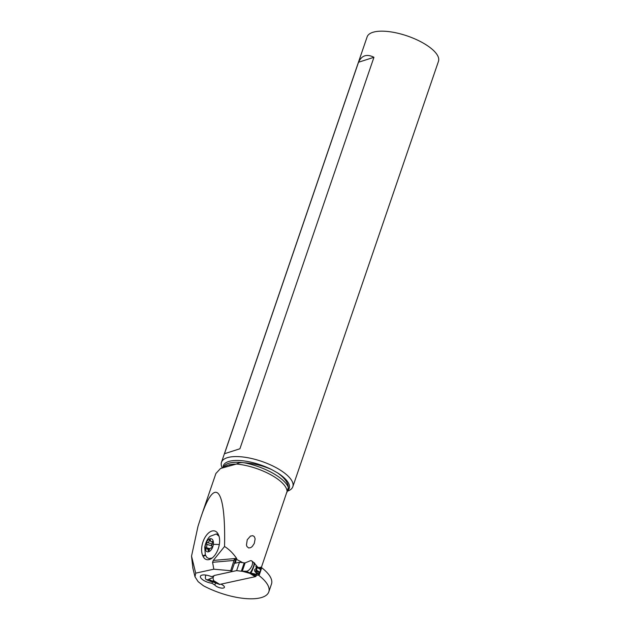 <?xml version="1.0" encoding="UTF-8"?>
<svg xmlns="http://www.w3.org/2000/svg" width="630" height="630" viewBox="0 0 630 630"><rect width="100%" height="100%" fill="white"/><g stroke="black" fill="none" stroke-linecap="round" stroke-linejoin="round"><path stroke-width="0.94" d="M253.89 563.803C256.339 559.944 252.331 571.654 250.74 573.001L256.591 574.379L254.756 574.694L242.164 571.237A2.378 0.874 18.9 0 1 241.329 571.229L236.628 570.607L239.487 562.251L244.188 562.873A2.378 0.874 -161.1 0 0 245.031 562.881L245.031 562.881A2.378 0.874 18.9 0 1 244.188 562.873L239.487 562.251L234.384 563.362L239.487 562.251M254.937 574.119L254.756 574.694M254 562.779L256.591 565.827C255.827 565.614 255.725 566.299 256.284 567.89L256.024 568.654C254.701 569.118 254.276 569.969 254.748 571.213L256.252 571.245L257.347 573.064L257.67 573.812L256.591 574.379M256.843 573.899L254.748 571.213M260.631 568.922L260.686 569.071A0.89 0.433 121.5 0 1 260.662 569.622L259.788 572.182A0.89 0.433 121.5 0 1 259.45 572.757A2.969 1.433 121.5 0 1 259.41 572.804L259.095 573.418L259.41 572.804M256.252 571.245L255.819 570.536L256.701 569.748L256.969 567.354L260.662 569.622M259.119 574.158L259.214 573.064M260.655 568.859L257.67 567.102L257.072 566.874L256.969 567.354M260.686 569.071A2.969 1.433 121.5 0 1 260.702 569.103L257.072 566.874M252.598 574.182L256.04 576.292A2.969 1.433 121.5 0 1 255.229 576.686L219.783 584.404A2.969 1.433 121.5 0 1 219.138 584.333A24.405 11.789 -58.5 0 0 216.948 583.569L215.618 582.892M249.819 572.922L245.92 571.205A5.938 2.866 -58.5 0 0 251.504 566.677A5.938 2.866 -58.5 0 0 251.299 560.739A5.938 2.866 -58.5 0 0 249.354 561.165L245.133 562.866L242.274 571.221L245.92 571.205A5.938 2.866 -58.5 0 0 251.189 567.252A5.938 2.866 -58.5 0 0 251.874 561.023A5.938 2.866 -58.5 0 0 251.299 560.739A5.938 2.866 -58.5 0 0 249.354 561.165L245.133 562.866M250.74 573.001L249.693 572.851C251.244 572.812 255.709 562.054 253.788 562.771M242.274 571.221L245.92 571.205M216.003 582.884L212.916 581.332L213.625 580.805L212.16 581.025L208.577 579.34A5.938 2.866 -58.5 0 1 205.884 575.072A5.938 2.866 -58.5 0 0 206.388 579.687A5.938 2.866 -58.5 0 0 208.577 579.34L212.893 577.615A2.378 0.874 -161.1 0 0 213.271 577.34L214.011 575.537L236.628 570.607L214.011 575.537L213.271 577.34A2.378 0.874 18.9 0 1 212.893 577.615L213.641 580.687L216.846 582.955L216.011 582.892M256.591 565.827L257.67 567.102M256.284 567.89L257.276 568.079M256.024 568.654L256.701 569.748M212.893 577.615L213.31 576.159M214.302 581.285L211.838 581.482L212.16 581.025L209.168 580.891L206.388 579.687M209.719 581.081L211.838 581.482M212.444 581.065L214.397 581.356M213.263 581.057L214.074 581.112M215.555 582.703L216.846 582.955M259.04 575.584L261.718 567.748A45.557 16.774 18.9 0 1 271.475 584.065L268.797 591.901A45.557 16.774 -161.1 0 0 259.04 575.584A53.141 19.561 -161.1 0 0 258.253 575.017L255.087 575.71M258.725 567.662L260.938 567.181A53.141 19.561 18.9 0 1 261.718 567.748M260.938 567.181L260.418 568.701M259.103 572.544L258.253 575.017M242.7 562.677A36.729 13.521 -161.1 0 0 241.597 562.047A36.729 13.521 -161.1 0 0 236.998 559.668L236.604 558.408C233.076 553.235 229.06 549.265 224.54 546.494C225.863 487.872 215.177 474.681 200.899 517.301L198.001 526.31L191.528 556.156L195.694 573.142L213.814 569.197L230.714 570.709L231.667 571.292L235.51 560.062A1.488 0.543 18.9 0 1 236.037 560.731L235.195 563.188M195.694 573.142L195.001 576.82L198.166 581.687L203.459 585.774A45.557 16.774 -161.1 0 0 268.797 591.901M221.02 584.136L221.547 584.459A5.197 1.914 18.9 0 1 222.555 585.002A5.197 1.914 18.9 0 1 224.115 586.325A5.197 1.914 18.9 0 1 224.39 587.357A5.197 1.914 18.9 0 1 221.343 588.081A5.197 1.914 18.9 0 1 216.389 586.349A5.197 1.914 18.9 0 1 214.83 585.026L211.948 583.262A8.907 3.276 18.9 0 1 206.357 581.726A8.907 3.276 18.9 0 1 203.545 580.309A8.907 3.276 18.9 0 1 200.411 576.269A8.907 3.276 18.9 0 1 211.31 576.584L213.798 576.048M211.948 583.262L212.412 581.915M215.57 582.868L214.83 585.026M261.356 567.48L288.327 487.691A34.146 12.569 18.9 0 1 288.083 489.557M200.899 517.301L215.901 473.492L220.516 468.484L236.439 464.034A36.729 13.521 18.9 0 1 271.373 475.083A36.729 13.521 18.9 0 1 287.004 492.313M229.666 465.712L230.17 465.641M248.661 547.99L246.921 546.486L246.448 544.989L247.251 539.76L250.488 536.067L252.874 535.689L254.402 536.736L255.142 538.894L254.276 543.446L252.331 546.407L250.756 547.635L248.661 547.99M236.998 559.668L234.344 559.346L235.51 560.062M230.714 570.709L234.344 559.346M224.54 546.494L213.263 560.44L212.578 562.306L234.234 560.424M213.814 569.197L212.578 562.306M202.75 555.699A14.64 8.103 107.3 0 1 206.136 535.689A14.64 8.103 107.3 0 1 218.232 534.303L218.5 534.87A14.64 8.103 107.3 0 1 218.689 535.311A14.64 8.103 107.3 0 1 215.106 554.88A14.64 8.103 107.3 0 1 211.452 558.519A14.64 8.103 107.3 0 1 203.018 556.266L202.75 555.699L205.348 554.935L206.908 557.495L209.026 558.59L212.2 557.975M192.819 567.646L191.528 556.156M223.611 467.098A34.146 12.569 18.9 0 1 243.708 462.743C241.101 462.349 238.683 462.782 236.439 464.034M243.708 462.743L244.204 462.774C253.551 463.365 262.702 465.633 271.664 469.578L277.373 472.776C284.469 477.76 288.123 482.651 288.327 487.439L288.327 487.691M287.477 491.172L288.13 490.92A37.706 13.884 -161.1 0 0 292.824 486.714A37.706 13.884 -161.1 0 0 276.987 468.145A37.706 13.884 -161.1 0 0 221.476 462.286A37.706 13.884 -161.1 0 0 222.162 467.665M221.476 462.286L367.125 36.887A37.706 13.884 18.9 0 1 422.635 42.738A37.706 13.884 18.9 0 1 438.472 61.315L292.824 486.714M239.912 448.773L373.944 57.291C366.857 53.731 361.714 55.385 358.517 62.244L224.485 453.718L239.912 448.773L224.485 453.718M373.944 57.291L358.517 62.244M216.35 533.996L217.507 534.39L218.988 536.146M218.941 536.13L216.303 533.98L210.097 536.327C207.616 538.406 205.821 542.02 204.726 547.163A23.751 5.938 7.5 0 1 205.246 546.155A6.828 3.78 -72.7 0 0 208.443 551.825A6.828 3.78 -72.7 0 0 213.35 544.391A6.828 3.78 -72.7 0 0 210.152 538.721A6.828 3.78 -72.7 0 0 205.246 546.155M204.726 547.163L205.341 554.92M219.224 536.642L218.232 534.303M205.931 548.258A0.976 0.543 107.3 0 1 206.191 547.549A2.41 1.331 -72.7 0 0 206.837 545.808A2.41 1.331 -72.7 0 0 206.624 544.257A0.976 0.543 107.3 0 1 206.538 543.627A0.976 0.543 107.3 0 1 207.396 542.556A2.41 1.331 -72.7 0 0 209.373 540.516A0.976 0.543 107.3 0 1 210.192 539.705A0.976 0.543 107.3 0 1 210.499 540.28A2.41 1.331 -72.7 0 0 211.239 541.698A2.41 1.331 -72.7 0 0 212.042 541.54A0.976 0.543 107.3 0 1 212.373 541.477A0.976 0.543 107.3 0 1 212.664 542.288A0.976 0.543 107.3 0 1 212.405 542.997A2.41 1.331 -72.7 0 0 211.759 544.737A2.41 1.331 -72.7 0 0 211.971 546.289A0.976 0.543 107.3 0 1 212.058 546.919A0.976 0.543 107.3 0 1 211.2 547.99A2.41 1.331 -72.7 0 0 209.223 550.037A0.976 0.543 107.3 0 1 208.396 550.841A0.976 0.543 107.3 0 1 208.097 550.266A2.41 1.331 -72.7 0 0 207.357 548.848A2.41 1.331 -72.7 0 0 206.553 549.006A0.976 0.543 107.3 0 1 206.223 549.069A0.976 0.543 107.3 0 1 205.931 548.258M212.389 544.115L211.31 545.115L211.932 546.21M210.585 540.894L209.373 540.509M236.628 570.607L241.329 571.229A2.378 0.874 -161.1 0 0 242.164 571.237M208.577 579.34L212.798 577.639M258.647 573.867L257.347 573.064M259.45 572.757L255.819 570.536M244.188 562.873L241.329 571.229M219.783 584.404L213.601 580.616M249.047 572.89L255.229 576.686M259.788 572.182L256.087 569.906M219.138 584.333L215.696 582.222M213.271 577.34L213.704 576.072M216.594 583.419L215.688 582.86M216.562 583.104L217.09 583.254M236.604 558.408L213.263 560.44M236.407 464.113A34.146 12.569 -161.1 0 0 224.839 466.704M288.327 487.439A37.91 13.954 -161.1 0 0 272.617 473.067A37.91 13.954 -161.1 0 0 244.204 462.774M287.752 490.51A34.839 12.828 -161.1 0 0 277.373 472.776M271.664 469.578A34.839 12.828 -161.1 0 0 223.067 467.302M203.018 556.266L205.569 555.51M219.319 544.54A23.751 5.938 -172.6 0 0 213.35 544.391M218.862 535.76L218.5 534.87M209.869 548.698L206.191 547.549M211.617 545.816L206.624 544.257M211.932 543.973L207.396 542.556M212.609 541.721L212.042 541.54M208.971 550.541L208.097 550.266M254.032 562.803L251.874 561.023M258.363 567.323L258.969 567.866M215.444 582.789L215.862 583.049M209.16 580.891L216.594 583.128M192.756 567.662L195.001 576.82M216.334 533.941L216.854 534.106M212.672 542.139L211.239 541.698M209.412 549.494L207.357 548.848"/></g></svg>
